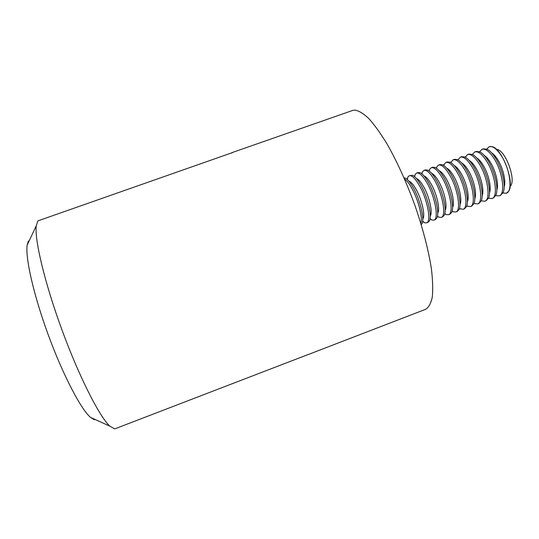 <?xml version="1.0" encoding="UTF-8"?>
<svg xmlns="http://www.w3.org/2000/svg" width="539" height="539" viewBox="0 0 539 539"><rect width="100%" height="100%" fill="white"/><g stroke="black" fill="none" stroke-linecap="round" stroke-linejoin="round"><path stroke-width="0.81" d="M232.572 152.564L37.885 220.889L36.254 225.807C34.408 239.424 44.69 282.941 62.019 330.05C79.314 377.172 99.648 416.997 109.875 426.181L114.686 428.909L306.745 355.066M232.565 152.524L231.514 153.096M306.071 355.248L306.752 355.086M306.556 355.188L425.662 309.285C428.734 307.432 430.937 303.396 432.278 297.157C433.053 289.672 432.756 280.213 431.395 268.786C428.458 249.975 423 228.934 415.017 205.655C406.527 182.445 397.256 161.963 387.197 144.209C380.716 133.564 374.598 125.035 368.858 118.607C363.448 113.507 358.765 110.663 354.79 110.091L352.614 110.455L232.12 152.577M94.48 419.814L90.451 417.354C80.803 409.007 62.982 374.996 48.335 335.076C33.654 295.17 25.218 257.716 27.172 245.11L28.412 240.973M420.865 223.382C422.913 217.709 418.237 199.443 411.722 188.084C409.121 183.489 406.736 180.471 404.573 179.029M421.262 224.682L421.855 223.921C424.867 219.575 420.225 199.76 413.177 187.552C410.085 182.128 407.349 178.935 404.978 177.978L404.034 177.782M422.96 218.652C425.419 215.021 421.666 198.992 415.94 189.088C413.42 184.682 411.183 182.081 409.229 181.279M422.603 221.441L424.745 222.796L426.544 222.87C431.678 221.92 427.44 199.255 419.275 185.322C415.145 178.288 411.803 175.094 409.229 175.741L407.908 176.967L407.154 179.379M426.544 222.87L427.959 222.344L429.314 221.051C432.339 216.483 427.771 196.856 420.723 184.796C417.664 179.494 414.929 176.341 412.517 175.33L409.229 175.741M430.391 215.822C432.864 212.009 429.172 196.122 423.445 186.346C420.952 182.041 418.715 179.467 416.728 178.625M430.014 218.895L431.907 220.04L433.882 220.141C439.164 219.137 435.047 196.452 426.807 182.573C422.637 175.566 419.234 172.399 416.586 173.073L415.151 174.427L414.451 176.529M433.882 220.141L435.29 219.622L436.765 218.187C439.797 213.39 435.303 193.959 428.256 182.047C425.224 176.866 422.488 173.747 420.049 172.696L418.001 172.554L416.586 173.073M437.816 212.986C440.289 208.997 436.657 193.265 430.93 183.604C428.465 179.399 426.228 176.859 424.22 175.977M437.399 216.328L439.042 217.291L441.198 217.426C446.636 216.361 442.64 193.663 434.319 179.831C430.115 172.844 426.652 169.704 423.923 170.405L422.367 171.907L421.734 173.699M441.198 217.426L442.607 216.9L444.203 215.317C447.242 210.311 442.809 191.062 435.761 179.298C432.77 174.238 430.041 171.166 427.575 170.068L425.338 169.893L423.923 170.405M445.221 210.156C447.7 205.986 444.123 190.415 438.396 180.875C435.963 176.765 433.727 174.259 431.699 173.342M444.763 213.761L446.151 214.542L448.502 214.711C454.087 213.592 450.213 190.873 441.812 177.088C437.567 170.129 434.05 167.016 431.247 167.75L429.563 169.394L429.01 170.897M448.502 214.711L449.903 214.192L451.628 212.454C454.66 207.232 450.301 188.178 443.253 176.563C440.302 171.624 437.58 168.586 435.088 167.447L432.655 167.238L431.247 167.75M452.619 207.32C455.091 202.987 451.567 187.572 445.847 178.153C443.442 174.144 441.219 171.665 439.17 170.715M452.1 211.18L453.238 211.8L455.785 212.002C461.519 210.823 457.766 188.091 449.29 174.36C445.012 167.427 441.428 164.334 438.551 165.096L436.738 166.895L436.273 168.107M455.785 212.002L457.187 211.483L459.033 209.583C462.071 204.153 457.766 185.301 450.732 173.834C447.815 169.017 445.099 166.019 442.593 164.833L439.952 164.584L438.551 165.096M459.996 204.483C462.469 199.982 458.992 184.736 453.279 175.438C450.907 171.523 448.691 169.078 446.629 168.094M459.417 208.593L463.048 209.3C468.937 208.067 465.305 185.322 456.749 171.638C452.43 164.725 448.792 161.66 445.834 162.448L443.523 165.338M463.048 209.3L464.45 208.782L466.43 206.713C469.462 201.087 465.218 182.431 458.19 171.112C455.314 166.41 452.612 163.452 450.092 162.232L447.235 161.943L445.834 162.448M467.401 201.579C469.799 196.836 466.363 181.852 460.69 172.723C458.386 168.963 456.203 166.564 454.155 165.52M466.713 206.006L470.298 206.605C476.335 205.319 472.824 182.553 464.194 168.916C459.834 162.03 456.135 158.992 453.104 159.807L450.766 162.589M470.298 206.605L471.692 206.093L473.815 203.836C476.833 198.022 472.649 179.575 465.629 168.397C462.792 163.816 460.111 160.898 457.577 159.645L454.505 159.301L453.104 159.807M474.785 198.662C477.116 193.703 473.72 178.982 468.088 170.021C465.844 166.403 463.708 164.051 461.667 162.96M473.99 203.412L477.534 203.924C483.712 202.57 480.323 179.797 471.618 166.207C467.219 159.342 463.466 156.33 460.36 157.179L457.988 159.854M477.534 203.924L478.922 203.405L481.186 200.966C484.197 194.963 480.054 176.718 473.047 165.682C470.257 161.222 467.589 158.351 465.056 157.065L461.755 156.667L460.36 157.179M482.156 195.745C484.42 190.584 481.057 176.125 475.465 167.326C473.289 163.849 471.194 161.545 469.173 160.413M481.347 200.865L484.75 201.236C491.076 199.834 487.802 177.041 479.023 163.499C474.589 156.66 470.776 153.676 467.596 154.552L465.197 157.132M484.75 201.236L486.138 200.724L488.543 198.089C491.534 191.904 487.445 173.868 480.451 162.98C477.702 158.634 475.061 155.805 472.521 154.491L468.984 154.046L467.596 154.552M489.506 192.821C491.703 187.471 488.374 173.268 482.823 164.631C480.721 161.296 478.666 159.052 476.671 157.88M488.482 198.224L491.945 198.561C498.42 197.106 495.267 174.292 486.414 160.804C481.94 153.986 478.073 151.028 474.812 151.931L472.393 154.423M491.945 198.561L493.333 198.049L495.887 195.212C498.858 188.852 494.822 171.031 487.835 160.285C485.134 156.061 482.52 153.271 479.986 151.931L476.2 151.425L474.812 151.931M496.85 189.896C498.966 184.358 495.678 170.425 490.167 161.949C488.125 158.756 486.124 156.559 484.163 155.36M495.705 195.63L499.127 195.893C505.75 194.377 502.712 171.557 493.785 158.109C489.271 151.318 485.349 148.387 482.014 149.31L479.575 151.728M499.127 195.893L500.509 195.381L503.217 192.335C506.168 185.807 502.173 168.195 495.2 157.59C492.552 153.487 489.958 150.745 487.431 149.377L483.402 148.811L482.014 149.31M504.174 186.959C506.222 181.259 502.961 167.589 497.49 159.268C495.523 156.216 493.569 154.073 491.642 152.854M502.9 193.029L506.296 193.231C513.061 191.662 510.143 168.822 501.135 155.421C496.587 148.656 492.606 145.746 489.196 146.702L486.744 149.047M510.676 185.84C516.005 179.164 505.703 151.136 497.329 149.498M506.364 193.205L508.567 191.352C515.095 183.3 502.335 148.569 492.147 146.662L489.271 146.675M90.451 417.354L109.875 426.181M27.172 245.11L36.254 225.807M422.637 221.199L424.745 222.796M407.336 179.548L407.908 176.967M430.055 218.632L431.907 220.04M414.653 176.698L415.151 174.427M437.452 216.072L439.042 217.291M421.943 173.868L422.367 171.907M444.816 213.511L446.151 214.542M429.212 171.045L429.563 169.394M452.16 210.958L453.238 211.8M436.462 168.235L436.738 166.895M459.471 208.411L460.299 209.065M443.685 165.446L443.893 164.408M466.761 205.871L467.34 206.329M450.887 162.663L451.035 161.936M458.062 159.894L458.15 159.483"/></g></svg>
